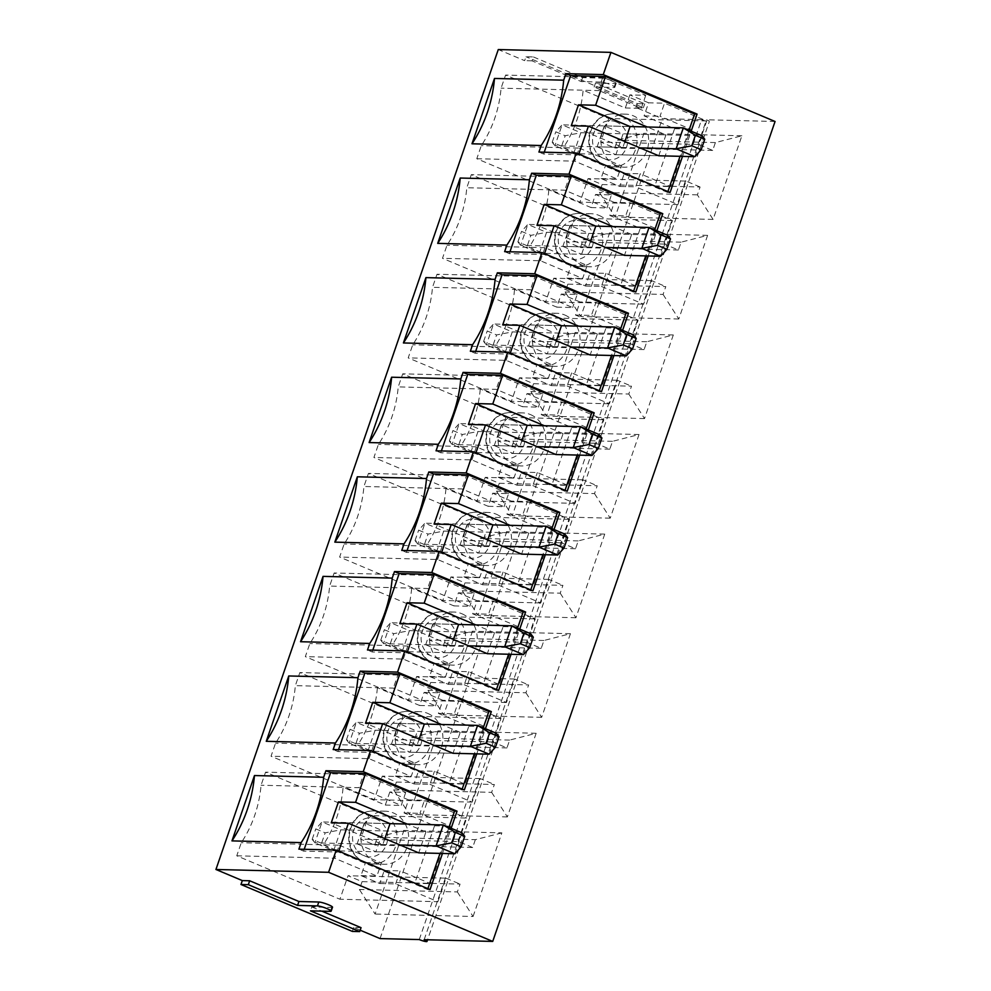 <?xml version="1.0" encoding="UTF-8"?>
<svg xmlns="http://www.w3.org/2000/svg" width="991" height="991" viewBox="0 0 991 991"><rect width="100%" height="100%" fill="white"/><g stroke="black" fill="none" stroke-linecap="round" stroke-linejoin="round"><path stroke-width="0.74" stroke-dasharray="4.96 3.72" d="M454.857 853.771L462.054 832.861L340.83 829.826L325.159 832.849L321.555 843.304L333.633 850.736L418.735 852.867L425.932 831.957L383.071 830.879L364.316 822.988L390.033 823.632L322.075 821.923L314.865 842.833L399.968 844.976M321.555 843.304L312.177 839.352L314.865 842.833L333.633 850.736L340.83 829.826L322.075 821.923L315.782 828.897L325.159 832.849M312.177 839.352L315.782 828.897M489.145 754.188L496.342 733.278L375.118 730.243L359.448 733.266L355.843 743.721L367.921 751.153L453.023 753.284L460.22 732.374L417.36 731.296L398.605 723.405L424.321 724.049L356.364 722.34L349.154 743.25L434.256 745.393M355.843 743.721L346.466 739.769L349.154 743.25L367.921 751.153L375.118 730.243L356.364 722.34L350.071 729.314L359.448 733.266M346.466 739.769L350.071 729.314M523.434 654.605L530.631 633.695L409.407 630.66L393.737 633.683L390.132 644.138L402.21 651.57L487.312 653.701L494.509 632.791L451.648 631.713L432.894 623.822L458.61 624.466L390.652 622.757L383.455 643.667L468.545 645.798M390.132 644.138L380.755 640.186L383.455 643.667L402.21 651.57L409.407 630.66L390.652 622.757L384.359 629.731L393.737 633.683M380.755 640.186L384.359 629.731M557.722 555.022L564.92 534.112L443.695 531.077L428.025 534.099L424.421 544.555L436.498 551.987L521.6 554.118L528.798 533.208L485.937 532.13L467.182 524.239L492.899 524.883L424.941 523.174L417.744 544.084L502.846 546.214M424.421 544.555L415.043 540.603L417.744 544.084L436.498 551.987L443.695 531.077L424.941 523.174L418.648 530.148L428.025 534.099M415.043 540.603L418.648 530.148M592.011 455.439L599.208 434.529L477.984 431.494L462.314 434.516L458.709 444.971L470.787 452.404L555.889 454.535L563.086 433.624L520.225 432.547L501.471 424.656L527.187 425.3L459.229 423.591L452.032 444.501L537.134 446.631M458.709 444.971L449.332 441.02L452.032 444.501L470.787 452.404L477.984 431.494L459.229 423.591L452.937 430.565L462.314 434.516M449.332 441.02L452.937 430.565M626.3 355.856L633.497 334.946L512.273 331.911L496.602 334.933L492.998 345.388L505.076 352.821L590.178 354.951L597.375 334.041L554.514 332.964L535.759 325.073L561.476 325.717L493.518 324.007L486.321 344.918L571.423 347.048M492.998 345.388L483.62 341.437L486.321 344.918L505.076 352.821L512.273 331.911L493.518 324.007L487.225 330.982L496.602 334.933M483.62 341.437L487.225 330.982M660.588 256.273L667.785 235.363L546.561 232.328L530.891 235.35L527.286 245.805L539.364 253.238L624.466 255.368L631.663 234.458L588.815 233.381L570.048 225.49L595.764 226.134L527.807 224.424L520.609 245.334L605.712 247.465M527.286 245.805L517.909 241.854L520.609 245.334L539.364 253.238L546.561 232.328L527.807 224.424L521.514 231.399L530.891 235.35M517.909 241.854L521.514 231.399M694.877 156.689L702.074 135.779L580.85 132.732L565.18 135.755L561.587 146.21L573.653 153.642L658.755 155.785L615.894 154.707L623.104 133.797L604.337 125.894L630.053 126.551L562.095 124.841L554.898 145.751L640 147.882M561.587 146.21L552.198 142.27L554.898 145.751L573.653 153.642L580.85 132.732L562.095 124.841L555.802 131.815L565.18 135.755M552.198 142.27L555.802 131.815M682.502 156.38L691.173 131.184M648.213 255.963L656.884 230.767M613.925 355.546L622.596 330.35M579.636 455.129L588.307 429.933M545.335 554.712L554.019 529.516M511.046 654.295L519.73 629.112M476.758 753.878L485.441 728.695M442.469 853.462L451.14 828.278M419.255 939.567L701.591 119.638L662.397 118.66L636.024 107.548L643.37 107.734L594.129 86.997L614.024 87.505A7.68 1.115 -161 0 0 614.841 87.282A7.68 1.115 -161 0 0 609.49 84.285A7.68 1.115 -161 0 0 601.128 82.067L581.234 81.572L531.994 60.835L533.344 56.921L525.998 56.735L524.648 60.662L498.275 49.55M531.994 60.835L524.648 60.662M775.061 121.484L706.484 119.762A5.587 0.818 -161 0 1 709.321 121.521L427.567 939.778M701.591 119.638A5.587 0.818 -161 0 0 709.321 121.521M636.024 107.548L637.374 103.621L525.998 56.735M380.073 938.588L662.397 118.66M361.046 927.663L353.7 927.477L360.167 930.202M353.7 927.477L352.35 931.404M567.843 284.132L565.143 291.973L580.837 316.55L609.638 232.91L583.142 239.698L580.441 247.539L566.369 241.618L574.47 218.094L471.295 174.664L466.798 187.733A114.795 103.175 -88.6 0 1 447.003 245.235L442.494 258.304L545.669 301.735L553.771 278.211L567.843 284.132L665.791 286.597L663.09 294.438L565.143 291.973M499.253 483.298L496.553 491.14L512.26 515.716L541.061 432.076L514.552 438.864L511.864 446.706L497.792 440.784L505.893 417.261L402.718 373.83L398.221 386.899A114.795 103.175 -88.6 0 1 378.426 444.402L373.917 457.47L477.092 500.901L485.194 477.377L499.253 483.298L597.214 485.763L594.513 493.605L496.553 491.14M430.676 682.477L427.976 690.318L443.683 714.883L472.484 631.242L445.975 638.043L443.274 645.884L429.214 639.951L437.316 616.427L334.14 572.996L329.644 586.065A114.795 103.175 -88.6 0 1 309.836 643.568L305.339 656.637L408.515 700.067L416.616 676.543L430.676 682.477L528.637 684.93L525.936 692.771L427.976 690.318M362.099 881.643L359.399 889.484L375.106 914.049L403.907 830.408L377.398 837.209L374.697 845.05L360.637 839.129L368.726 815.605L265.563 772.162L261.067 785.231A114.795 103.175 -88.6 0 1 241.259 842.734L236.762 855.803L339.938 899.233L348.027 875.722L362.099 881.643L460.059 884.096L457.359 891.937L359.399 889.484M396.388 782.06L393.687 789.901L409.394 814.466L438.195 730.825L411.686 737.626L408.986 745.467L394.926 739.534L403.027 716.01L299.852 672.579L295.355 685.648A114.795 103.175 -88.6 0 1 275.548 743.151L271.051 756.22L374.226 799.65L382.315 776.126L396.388 782.06L494.348 784.513L491.647 792.354L393.687 789.901M464.965 582.881L462.264 590.723L477.972 615.3L506.773 531.659L480.263 538.46L477.563 546.301L463.503 540.368L471.605 516.844L368.429 473.413L363.932 486.482A114.795 103.175 -88.6 0 1 344.137 543.985L339.628 557.053L442.804 600.484L450.905 576.96L464.965 582.881L562.925 585.347L560.225 593.188L462.264 590.723M533.542 383.715L530.854 391.556L546.549 416.133L575.35 332.493L548.853 339.281L546.152 347.123L532.08 341.201L540.182 317.677L437.006 274.247L432.51 287.316A114.795 103.175 -88.6 0 1 412.714 344.818L408.205 357.887L511.381 401.318L519.482 377.794L533.542 383.715L631.502 386.18L628.802 394.022L530.854 391.556M602.132 184.549L599.431 192.39L615.126 216.967L643.927 133.327L617.43 140.115L614.73 147.956L600.657 142.035L608.759 118.511L505.583 75.081L501.087 88.149A114.795 103.175 -88.6 0 1 481.292 145.652L476.795 158.721L579.958 202.152L588.059 178.628L602.132 184.549L700.08 187.014L697.391 194.855L713.086 219.42L741.887 135.779L715.391 142.58L712.69 150.421L698.618 144.488L706.719 120.964L664.515 103.2L660.006 116.269L690.492 129.103L670.696 186.605L640.211 173.772L635.714 186.841L677.918 204.604L686.02 181.08L700.08 187.014M631.663 234.458L612.909 226.555M544.517 253.659L544.22 254.501L509.324 253.622L504.642 251.652M633.621 291.168L633.323 292.011L544.22 254.501M654.729 229.862L645.76 255.901M624.466 255.368L581.606 254.291L588.815 233.381M590.611 241.11L588.567 247.044L536.986 225.316M588.567 247.044L562.851 246.4L581.606 254.291M509.956 251.788L509.324 253.622M633.323 292.011L635.776 292.072M457.359 891.937L473.066 916.502L375.106 914.049M473.066 916.502L501.867 832.861L403.907 830.408M501.867 832.861L475.358 839.662L377.398 837.209M475.358 839.662L472.657 847.503L374.697 845.05M472.657 847.503L458.585 841.582L360.637 839.129M458.585 841.582L466.687 818.058L368.726 815.605M408.565 799.886L389.81 791.995L405.728 792.391L363.524 774.615L359.027 787.684L343.109 787.288A114.795 103.175 -88.6 0 1 323.301 844.79L365.506 862.566L361.009 875.635L379.764 883.526L384.273 870.457L414.746 883.291L434.554 825.788L404.068 812.954L408.565 799.886L424.482 800.282L466.687 818.058M363.524 774.615L265.563 772.162M389.81 791.995L385.313 805.064L343.109 787.288L261.067 785.231M236.762 855.803L334.723 858.256L339.219 845.187L241.259 842.734M361.009 875.635L376.927 876.032L334.723 858.256M379.764 883.526L395.682 883.922L437.886 901.699L339.938 899.233M437.886 901.699L445.987 878.175L348.027 875.722M445.987 878.175L460.059 884.096M395.682 883.922L400.191 870.854L430.664 883.687L450.471 826.184L419.986 813.351L424.482 800.282M384.273 870.457L400.191 870.854M414.746 883.291L430.664 883.687M434.554 825.788L450.471 826.184M404.068 812.954L419.986 813.351M376.233 862.591A26.546 23.858 -88.6 0 1 361.393 832.7A26.546 23.858 -88.6 0 1 385.449 811.22A26.546 23.858 -88.6 0 1 393.34 812.93A26.546 23.858 -88.6 0 1 408.181 842.821A26.546 23.858 -88.6 0 1 384.124 864.301A26.546 23.858 -88.6 0 1 376.233 862.591M405.728 792.391L401.231 805.46L359.027 787.684M385.313 805.064L401.231 805.46M339.219 845.187L381.424 862.963L376.927 876.032M365.506 862.566L381.424 862.963M624.9 141.527L622.856 147.461L571.274 125.733M622.856 147.461L597.139 146.804L615.894 154.707M424.16 939.691L706.484 119.762M304.225 849.287L303.593 851.133L298.898 849.151M338.513 749.704L337.881 751.55L333.187 749.568M427.629 713.347A26.546 23.858 -88.6 0 1 442.469 743.238A26.546 23.858 -88.6 0 1 418.413 764.705A26.546 23.858 -88.6 0 1 410.522 763.008A26.546 23.858 -88.6 0 1 395.682 733.117A26.546 23.858 -88.6 0 1 419.738 711.637A26.546 23.858 -88.6 0 1 427.629 713.347M372.802 650.121L372.17 651.967L367.475 649.985M461.917 613.763A26.546 23.858 -88.6 0 1 476.77 643.654A26.546 23.858 -88.6 0 1 452.701 665.122A26.546 23.858 -88.6 0 1 444.823 663.425A26.546 23.858 -88.6 0 1 429.97 633.534A26.546 23.858 -88.6 0 1 454.027 612.054A26.546 23.858 -88.6 0 1 461.917 613.763M407.09 550.538L406.459 552.383L401.764 550.401M496.206 514.18A26.546 23.858 -88.6 0 1 511.059 544.071A26.546 23.858 -88.6 0 1 486.99 565.539A26.546 23.858 -88.6 0 1 479.111 563.842A26.546 23.858 -88.6 0 1 464.259 533.951A26.546 23.858 -88.6 0 1 488.328 512.471A26.546 23.858 -88.6 0 1 496.206 514.18M441.379 450.955L440.747 452.788L436.052 450.818M530.495 414.597A26.546 23.858 -88.6 0 1 545.347 444.488A26.546 23.858 -88.6 0 1 521.278 465.956A26.546 23.858 -88.6 0 1 513.4 464.259A26.546 23.858 -88.6 0 1 498.547 434.368A26.546 23.858 -88.6 0 1 522.616 412.888A26.546 23.858 -88.6 0 1 530.495 414.597M475.668 351.371L475.036 353.205L470.353 351.235M564.783 315.014A26.546 23.858 -88.6 0 1 579.636 344.905A26.546 23.858 -88.6 0 1 555.567 366.373A26.546 23.858 -88.6 0 1 547.689 364.676A26.546 23.858 -88.6 0 1 532.836 334.785A26.546 23.858 -88.6 0 1 556.905 313.305A26.546 23.858 -88.6 0 1 564.783 315.014M599.072 215.431A26.546 23.858 -88.6 0 1 613.925 245.322A26.546 23.858 -88.6 0 1 589.856 266.79A26.546 23.858 -88.6 0 1 581.977 265.093A26.546 23.858 -88.6 0 1 567.125 235.201A26.546 23.858 -88.6 0 1 591.193 213.722A26.546 23.858 -88.6 0 1 599.072 215.431M591.045 207.553L606.963 207.949L564.759 190.185L548.841 189.789A114.795 103.175 -88.6 0 1 529.045 247.292L571.25 265.055L566.741 278.124L585.508 286.027L590.004 272.959L620.49 285.792L640.285 228.289L609.799 215.456L614.309 202.387L595.541 194.484L591.045 207.553L548.841 189.789L466.798 187.733M570.048 225.49L562.851 246.4M540.454 260.757L544.963 247.688L587.168 265.452L582.658 278.521L540.454 260.757L442.494 258.304M595.541 194.484L611.459 194.893L606.963 207.949M609.799 215.456L625.717 215.852L630.226 202.783L614.309 202.387M640.285 228.289L656.203 228.686L625.717 215.852M620.49 285.792L636.408 286.188L656.203 228.686M590.004 272.959L605.922 273.355L636.408 286.188M585.508 286.027L601.426 286.424L605.922 273.355M571.25 265.055L587.168 265.452M566.741 278.124L582.658 278.521M544.963 247.688L447.003 245.235M611.459 194.893L569.255 177.116L564.759 190.185M663.09 294.438L678.798 319.003L707.599 235.363L681.09 242.163L678.401 250.005L664.329 244.083L672.431 220.559L630.226 202.783M601.426 286.424L643.63 304.187L651.731 280.664L665.791 286.597M651.731 280.664L553.771 278.211M643.63 304.187L545.669 301.735M569.255 177.116L471.295 174.664M672.431 220.559L574.47 218.094M664.329 244.083L566.369 241.618M678.401 250.005L580.441 247.539M681.09 242.163L583.142 239.698M707.599 235.363L609.638 232.91M678.798 319.003L580.837 316.55M599.332 390.751L599.035 391.594L509.931 354.084L475.036 353.205M599.035 391.594L601.487 391.656M510.229 353.242L509.931 354.084M620.44 329.446L611.472 355.484M597.375 334.041L578.62 326.138M556.323 340.693L554.279 346.627L502.697 324.899M554.279 346.627L528.562 345.983L547.317 353.874L554.514 332.964M535.759 325.073L528.562 345.983M590.178 354.951L547.317 353.874M506.166 360.34L510.675 347.271L552.879 365.047L548.37 378.116L506.166 360.34L408.205 357.887M556.756 307.136L572.674 307.544L530.47 289.768L514.552 289.372A114.795 103.175 -88.6 0 1 494.757 346.875L536.961 364.638L532.452 377.707L551.219 385.61L555.716 372.542L586.201 385.375L605.996 327.872L575.511 315.039L580.02 301.97L561.253 294.067L556.756 307.136L514.552 289.372L432.51 287.316M561.253 294.067L577.171 294.476L572.674 307.544M575.511 315.039L591.429 315.435L595.938 302.366L580.02 301.97M605.996 327.872L621.914 328.269L591.429 315.435M586.201 385.375L602.119 385.772L621.914 328.269M555.716 372.542L571.634 372.938L602.119 385.772M551.219 385.61L567.137 386.007L571.634 372.938M536.961 364.638L552.879 365.047M532.452 377.707L548.37 378.116M510.675 347.271L412.714 344.818M577.171 294.476L534.967 276.7L530.47 289.768M628.802 394.022L644.509 418.586L673.31 334.946L646.801 341.746L644.1 349.588L630.041 343.666L638.142 320.143L595.938 302.366M567.137 386.007L609.341 403.783L617.443 380.259L631.502 386.18M617.443 380.259L519.482 377.794M609.341 403.783L511.381 401.318M534.967 276.7L437.006 274.247M638.142 320.143L540.182 317.677M630.041 343.666L532.08 341.201M644.1 349.588L546.152 347.123M646.801 341.746L548.853 339.281M673.31 334.946L575.35 332.493M644.509 418.586L546.549 416.133M565.043 490.334L564.746 491.177L475.643 453.667L440.747 452.788M564.746 491.177L567.199 491.239M475.94 452.825L475.643 453.667M586.152 429.029L577.183 455.067M563.086 433.624L544.332 425.721M522.034 440.277L519.99 446.21L468.409 424.482M519.99 446.21L494.274 445.566L513.028 453.457L520.225 432.547M501.471 424.656L494.274 445.566M555.889 454.535L513.028 453.457M471.877 459.923L476.374 446.854L518.59 464.63L514.081 477.699L471.877 459.923L373.917 457.47M522.468 406.719L538.386 407.128L496.181 389.352L480.263 388.955A114.795 103.175 -88.6 0 1 460.456 446.458L502.672 464.222L498.163 477.29L516.93 485.194L521.427 472.125L551.913 484.958L571.708 427.455L541.222 414.622L545.719 401.553L526.964 393.65L522.468 406.719L480.263 388.955L398.221 386.899M526.964 393.65L542.882 394.059L538.386 407.128M541.222 414.622L557.14 415.018L561.637 401.95L545.719 401.553M571.708 427.455L587.626 427.852L557.14 415.018M551.913 484.958L567.831 485.355L587.626 427.852M521.427 472.125L537.345 472.521L567.831 485.355M516.93 485.194L532.848 485.59L537.345 472.521M502.672 464.222L518.59 464.63M498.163 477.29L514.081 477.699M476.374 446.854L378.426 444.402M542.882 394.059L500.678 376.283L496.181 389.352M594.513 493.605L610.221 518.169L639.022 434.529L612.512 441.329L609.812 449.171L595.752 443.25L603.853 419.726L561.637 401.95M532.848 485.59L575.053 503.366L583.154 479.842L597.214 485.763M583.154 479.842L485.194 477.377M575.053 503.366L477.092 500.901M500.678 376.283L402.718 373.83M603.853 419.726L505.893 417.261M595.752 443.25L497.792 440.784M609.812 449.171L511.864 446.706M612.512 441.329L514.552 438.864M639.022 434.529L541.061 432.076M610.221 518.169L512.26 515.716M530.742 589.918L530.458 590.772L441.354 553.251L406.459 552.383M530.458 590.772L532.91 590.822M441.652 552.408L441.354 553.251M551.863 528.612L542.895 554.65M528.798 533.208L510.043 525.304M487.733 539.86L485.701 545.793L434.108 524.066M485.701 545.793L459.985 545.149L478.74 553.04L485.937 532.13M467.182 524.239L459.985 545.149M521.6 554.118L478.74 553.04M437.588 559.506L442.085 546.437L484.302 564.213L479.793 577.282L437.588 559.506L339.628 557.053M488.179 506.302L504.097 506.711L461.893 488.935L445.975 488.538A114.795 103.175 -88.6 0 1 426.167 546.041L468.371 563.805L463.875 576.873L482.629 584.777L487.138 571.708L517.612 584.541L537.419 527.039L506.934 514.205L511.43 501.136L492.676 493.233L488.179 506.302L445.975 488.538L363.932 486.482M492.676 493.233L508.594 493.642L504.097 506.711M506.934 514.205L522.852 514.602L527.348 501.533L511.43 501.136M537.419 527.039L553.337 527.435L522.852 514.602M517.612 584.541L533.53 584.938L553.337 527.435M487.138 571.708L503.056 572.104L533.53 584.938M482.629 584.777L498.56 585.173L503.056 572.104M468.371 563.805L484.302 564.213M463.875 576.873L479.793 577.282M442.085 546.437L344.137 543.985M508.594 493.642L466.389 475.866L461.893 488.935M560.225 593.188L575.932 617.752L604.733 534.112L578.224 540.913L575.523 548.754L561.463 542.833L569.565 519.309L527.348 501.533M498.56 585.173L540.764 602.949L548.853 579.425L562.925 585.347M548.853 579.425L450.905 576.96M540.764 602.949L442.804 600.484M466.389 475.866L368.429 473.413M569.565 519.309L471.605 516.844M561.463 542.833L463.503 540.368M575.523 548.754L477.563 546.301M578.224 540.913L480.263 538.46M604.733 534.112L506.773 531.659M575.932 617.752L477.972 615.3M496.454 689.501L496.169 690.355L407.066 652.834L372.17 651.967M496.169 690.355L498.622 690.417M407.363 651.991L407.066 652.834M517.562 628.195L508.606 654.233M494.509 632.791L475.754 624.887M453.444 639.443L451.413 645.376L399.819 623.661M451.413 645.376L425.696 644.732L444.451 652.623L451.648 631.713M432.894 623.822L425.696 644.732M487.312 653.701L444.451 652.623M403.3 659.089L407.796 646.021L450.001 663.797L445.504 676.865L403.3 659.089L305.339 656.637M453.89 605.885L469.808 606.294L427.604 588.518L411.686 588.121A114.795 103.175 -88.6 0 1 391.879 645.624L434.083 663.388L429.586 676.457L448.341 684.36L452.85 671.291L483.323 684.124L503.131 626.622L472.645 613.788L477.142 600.719L458.387 592.816L453.89 605.885L411.686 588.121L329.644 586.065M458.387 592.816L474.305 593.225L469.808 606.294M472.645 613.788L488.563 614.185L493.06 601.116L477.142 600.719M503.131 626.622L519.049 627.018L488.563 614.185M483.323 684.124L499.241 684.521L519.049 627.018M452.85 671.291L468.768 671.687L499.241 684.521M448.341 684.36L464.259 684.756L468.768 671.687M434.083 663.388L450.001 663.797M429.586 676.457L445.504 676.865M407.796 646.021L309.836 643.568M474.305 593.225L432.101 575.449L427.604 588.518M525.936 692.771L541.643 717.335L570.444 633.695L543.935 640.496L541.235 648.337L527.175 642.416L535.264 618.892L493.06 601.116M464.259 684.756L506.475 702.532L514.564 679.008L528.637 684.93M514.564 679.008L416.616 676.543M506.475 702.532L408.515 700.067M432.101 575.449L334.14 572.996M535.264 618.892L437.316 616.427M527.175 642.416L429.214 639.951M541.235 648.337L443.274 645.884M543.935 640.496L445.975 638.043M570.444 633.695L472.484 631.242M541.643 717.335L443.683 714.883M462.165 789.084L461.88 789.938L372.777 752.417L337.881 751.55M461.88 789.938L464.321 790M373.074 751.574L372.777 752.417M483.274 727.778L474.317 753.817M460.22 732.374L441.466 724.483M419.156 739.026L417.124 744.959L365.53 723.244M417.124 744.959L391.408 744.315L410.163 752.206L417.36 731.296M398.605 723.405L391.408 744.315M453.023 753.284L410.163 752.206M369.011 758.672L373.508 745.604L415.712 763.38L411.215 776.448L369.011 758.672L271.051 756.22M419.602 705.481L435.52 705.877L393.316 688.101L377.398 687.704A114.795 103.175 -88.6 0 1 357.59 745.207L399.794 762.983L395.298 776.052L414.052 783.943L418.561 770.874L449.034 783.708L468.842 726.205L438.356 713.371L442.853 700.303L424.098 692.412L419.602 705.481L377.398 687.704L295.355 685.648M424.098 692.412L440.016 692.808L435.52 705.877M438.356 713.371L454.274 713.768L458.771 700.699L442.853 700.303M468.842 726.205L484.76 726.601L454.274 713.768M449.034 783.708L464.952 784.104L484.76 726.601M418.561 770.874L434.479 771.271L464.952 784.104M414.052 783.943L429.97 784.339L434.479 771.271M399.794 762.983L415.712 763.38M395.298 776.052L411.215 776.448M373.508 745.604L275.548 743.151M440.016 692.808L397.812 675.032L393.316 688.101M491.647 792.354L507.355 816.918L536.156 733.278L509.647 740.079L506.946 747.92L492.874 741.999L500.975 718.475L458.771 700.699M429.97 784.339L472.174 802.115L480.276 778.592L494.348 784.513M480.276 778.592L382.315 776.126M472.174 802.115L374.226 799.65M397.812 675.032L299.852 672.579M500.975 718.475L403.027 716.01M492.874 741.999L394.926 739.534M506.946 747.92L408.986 745.467M509.647 740.079L411.686 737.626M536.156 733.278L438.195 730.825M507.355 816.918L409.394 814.466M427.877 888.667L427.592 889.522L338.488 852L303.593 851.133M427.592 889.522L430.032 889.584M338.773 851.158L338.488 852M448.985 827.361L440.029 853.4M425.932 831.957L407.177 824.066M384.867 838.609L382.823 844.543L331.242 822.827M382.823 844.543L357.119 843.898L375.874 851.789L383.071 830.879M364.316 822.988L357.119 843.898M418.735 852.867L375.874 851.789M697.391 194.855L599.431 192.39M713.086 219.42L615.126 216.967M741.887 135.779L643.927 133.327M715.391 142.58L617.43 140.115M712.69 150.421L614.73 147.956M698.618 144.488L600.657 142.035M706.719 120.964L608.759 118.511M648.597 102.804L629.83 94.901L645.748 95.297L603.544 77.533L599.047 90.602L583.129 90.206A114.795 103.175 -88.6 0 1 563.334 147.709L605.538 165.472L601.029 178.541L619.796 186.444L624.293 173.375L654.778 186.209L674.574 128.706L644.088 115.873L648.597 102.804L664.515 103.2M603.544 77.533L505.583 75.081M629.83 94.901L625.333 107.969L583.129 90.206L501.087 88.149M476.795 158.721L574.743 161.174L579.252 148.105L481.292 145.652M601.029 178.541L616.959 178.937L574.743 161.174M619.796 186.444L635.714 186.841M677.918 204.604L579.958 202.152M686.02 181.08L588.059 178.628M645.748 95.297L641.251 108.366L599.047 90.602M579.252 148.105L621.456 165.869L616.959 178.937M605.538 165.472L621.456 165.869M624.293 173.375L640.211 173.772M654.778 186.209L670.696 186.605M674.574 128.706L690.492 129.103M644.088 115.873L660.006 116.269M625.333 107.969L641.251 108.366M616.266 165.497A26.546 23.858 -88.6 0 1 601.413 135.606A26.546 23.858 -88.6 0 1 625.482 114.138A26.546 23.858 -88.6 0 1 633.36 115.836A26.546 23.858 -88.6 0 1 648.213 145.727A26.546 23.858 -88.6 0 1 624.144 167.206A26.546 23.858 -88.6 0 1 616.266 165.497M544.245 152.205L543.613 154.039L538.931 152.069M689.018 130.279L680.049 156.318M667.909 191.585L667.612 192.427L670.065 192.489M578.806 154.076L578.509 154.918L543.613 154.039M667.612 192.427L578.509 154.918M658.755 155.785L665.952 134.875L647.197 126.972M332.518 907.223A7.68 1.115 19 0 1 331.7 907.434L311.806 906.938L310.456 910.853M311.806 906.938L321.79 911.138M637.374 103.621L644.72 103.807L595.48 83.083L615.374 83.578A7.68 1.115 -161 0 0 616.191 83.368A7.68 1.115 -161 0 0 610.84 80.37A7.68 1.115 -161 0 0 602.478 78.153L582.584 77.645L533.344 56.921M643.37 107.734L644.72 103.807M594.129 86.997L595.48 83.083M581.234 81.572L582.584 77.645M604.337 125.894L597.139 146.804M665.952 134.875L623.104 133.797M616.414 122.004A19.56 17.578 91.4 0 0 592.754 143.472A19.56 17.578 91.4 0 0 621.184 155.438A19.56 17.578 91.4 0 0 616.414 122.004M621.729 115.551A26.546 23.858 91.4 0 0 613.85 113.841A26.546 23.858 91.4 0 0 589.335 139.781A26.546 23.858 91.4 0 0 612.512 166.922A26.546 23.858 91.4 0 0 636.581 145.442A26.546 23.858 91.4 0 0 621.729 115.551M376.394 819.099A19.56 17.578 91.4 0 0 352.734 840.554A19.56 17.578 91.4 0 0 381.163 852.52A19.56 17.578 91.4 0 0 376.394 819.099M381.708 812.632A26.546 23.858 91.4 0 0 373.818 810.935A26.546 23.858 91.4 0 0 349.303 836.875A26.546 23.858 91.4 0 0 372.492 864.003A26.546 23.858 91.4 0 0 396.549 842.523A26.546 23.858 91.4 0 0 381.708 812.632M410.683 719.516A19.56 17.578 91.4 0 0 387.023 740.971A19.56 17.578 91.4 0 0 415.452 752.937A19.56 17.578 91.4 0 0 410.683 719.516M415.997 713.049A26.546 23.858 91.4 0 0 408.106 711.352A26.546 23.858 91.4 0 0 383.591 737.279A26.546 23.858 91.4 0 0 406.781 764.42A26.546 23.858 91.4 0 0 430.837 742.94A26.546 23.858 91.4 0 0 415.997 713.049M444.971 619.932A19.56 17.578 91.4 0 0 421.311 641.388A19.56 17.578 91.4 0 0 449.741 653.354A19.56 17.578 91.4 0 0 444.971 619.932M450.286 613.466A26.546 23.858 91.4 0 0 442.395 611.769A26.546 23.858 91.4 0 0 417.88 637.696A26.546 23.858 91.4 0 0 441.069 664.837A26.546 23.858 91.4 0 0 465.126 643.357A26.546 23.858 91.4 0 0 450.286 613.466M479.26 520.337A19.56 17.578 91.4 0 0 455.6 541.804A19.56 17.578 91.4 0 0 484.029 553.771A19.56 17.578 91.4 0 0 479.26 520.337M484.574 513.883A26.546 23.858 91.4 0 0 476.683 512.174A26.546 23.858 91.4 0 0 452.169 538.113A26.546 23.858 91.4 0 0 475.358 565.254A26.546 23.858 91.4 0 0 499.427 543.774A26.546 23.858 91.4 0 0 484.574 513.883M513.549 420.754A19.56 17.578 91.4 0 0 489.888 442.221A19.56 17.578 91.4 0 0 518.318 454.188A19.56 17.578 91.4 0 0 513.549 420.754M518.863 414.3A26.546 23.858 91.4 0 0 510.984 412.59A26.546 23.858 91.4 0 0 486.457 438.53A26.546 23.858 91.4 0 0 509.647 465.671A26.546 23.858 91.4 0 0 533.715 444.191A26.546 23.858 91.4 0 0 518.863 414.3M547.837 321.171A19.56 17.578 91.4 0 0 524.177 342.638A19.56 17.578 91.4 0 0 552.606 354.605A19.56 17.578 91.4 0 0 547.837 321.171M553.151 314.717A26.546 23.858 91.4 0 0 545.273 313.007A26.546 23.858 91.4 0 0 520.758 338.947A26.546 23.858 91.4 0 0 543.935 366.088A26.546 23.858 91.4 0 0 568.004 344.608A26.546 23.858 91.4 0 0 553.151 314.717M582.126 221.588A19.56 17.578 91.4 0 0 558.466 243.055A19.56 17.578 91.4 0 0 586.895 255.021A19.56 17.578 91.4 0 0 582.126 221.588M587.44 215.134A26.546 23.858 91.4 0 0 579.562 213.424A26.546 23.858 91.4 0 0 555.047 239.364A26.546 23.858 91.4 0 0 578.224 266.505A26.546 23.858 91.4 0 0 602.293 245.025A26.546 23.858 91.4 0 0 587.44 215.134M331.7 907.434L330.35 911.348M614.024 87.505L615.374 83.578M601.128 82.067L602.478 78.153M625.482 114.138L613.85 113.841C599.282 112.999 584.095 128.595 590.079 149.492C594.29 160.344 601.772 166.141 612.512 166.922L624.144 167.206M385.449 811.22L373.818 810.935C359.25 810.081 344.075 825.676 350.046 846.587C354.27 857.426 361.752 863.235 372.492 864.003L384.124 864.301M419.738 711.637L408.106 711.352C393.538 710.497 378.364 726.093 384.335 747.003C388.559 757.842 396.041 763.652 406.781 764.42L418.413 764.705M454.027 612.054L442.395 611.769C427.839 610.914 412.652 626.51 418.623 647.42C422.847 658.259 430.329 664.069 441.069 664.837L452.701 665.122M488.328 512.471L476.683 512.174C462.128 511.331 446.941 526.927 452.912 547.837C457.136 558.676 464.618 564.474 475.358 565.254L486.99 565.539M522.616 412.888L510.984 412.59C496.417 411.748 481.23 427.344 487.2 448.254C491.425 459.093 498.907 464.89 509.647 465.671L521.278 465.956M556.905 313.305L545.273 313.007C530.705 312.165 515.518 327.761 521.489 348.659C525.713 359.51 533.195 365.307 543.935 366.088L555.567 366.373M591.193 213.722L579.562 213.424C564.994 212.582 549.807 228.178 555.79 249.075C560.002 259.927 567.484 265.724 578.224 266.505L589.856 266.79M616.191 83.368L614.841 87.282"/><path stroke-width="1.49" d="M455.365 832.403L451.772 842.858L461.149 846.797L464.742 836.342L455.365 832.403L443.299 824.97L390.033 823.632L338.439 801.917L331.242 822.827L348.386 823.248L338.773 851.158M451.772 842.858L436.09 845.88L443.299 824.97L462.054 832.861L464.742 836.342M461.149 846.797L454.857 853.771L436.09 845.88L399.968 844.976M348.386 823.248L418.735 852.867L454.857 853.771M489.653 732.82L486.061 743.275L495.438 747.214L499.03 736.759L489.653 732.82L477.588 725.387L424.321 724.049L372.74 702.334L365.53 723.244L382.675 723.665L373.074 751.574M486.061 743.275L470.378 746.297L477.588 725.387L496.342 733.278L499.03 736.759M495.438 747.214L489.145 754.188L470.378 746.297L434.256 745.393M382.675 723.665L453.023 753.284L489.145 754.188M523.942 633.237L520.349 643.692L529.727 647.631L533.319 637.176L523.942 633.237L511.876 625.804L458.61 624.466L407.028 602.751L399.819 623.661L416.963 624.082L407.363 651.991M520.349 643.692L504.679 646.714L511.876 625.804L530.631 633.695L533.319 637.176M529.727 647.631L523.434 654.605L504.679 646.714L468.545 645.798M416.963 624.082L487.312 653.701L523.434 654.605M558.23 533.654L554.638 544.109L564.015 548.048L567.62 537.593L558.23 533.654L546.165 526.221L492.899 524.883L441.317 503.155L434.108 524.066L451.252 524.499L441.652 552.408M554.638 544.109L538.968 547.131L546.165 526.221L564.92 534.112L567.62 537.593M564.015 548.048L557.722 555.022L538.968 547.131L502.846 546.214M451.252 524.499L521.6 554.118L557.722 555.022M592.519 434.058L588.927 444.513L598.304 448.465L601.909 438.01L592.519 434.058L580.453 426.638L527.187 425.3L475.606 403.572L468.409 424.482L485.54 424.916L475.94 452.825M588.927 444.513L573.256 447.548L580.453 426.638L599.208 434.529L601.909 438.01M598.304 448.465L592.011 455.439L573.256 447.548L537.134 446.631M485.54 424.916L555.889 454.535L592.011 455.439M626.82 334.475L623.215 344.93L632.592 348.882L636.197 338.426L626.82 334.475L614.742 327.042L561.476 325.717L509.894 303.989L502.697 324.899L519.829 325.333L510.229 353.242M623.215 344.93L607.545 347.952L614.742 327.042L633.497 334.946L636.197 338.426M632.592 348.882L626.3 355.856L607.545 347.952L571.423 347.048M519.829 325.333L590.178 354.951L626.3 355.856M661.108 234.892L657.504 245.347L666.881 249.298L670.486 238.843L661.108 234.892L649.031 227.459L595.764 226.134L544.183 204.406L536.986 225.316L554.13 225.75L544.517 253.659M657.504 245.347L641.834 248.369L649.031 227.459L667.785 235.363L670.486 238.843M666.881 249.298L660.588 256.273L641.834 248.369L605.712 247.465M554.13 225.75L624.466 255.368L660.588 256.273M695.397 135.309L691.792 145.764L701.17 149.715L704.774 139.26L695.397 135.309L683.319 127.876L630.053 126.551L624.9 141.527M691.792 145.764L676.122 148.786L683.319 127.876L702.074 135.779L704.774 139.26M701.17 149.715L694.877 156.689L676.122 148.786L640 147.882M691.173 131.184L697.057 114.076L694.617 114.015L605.513 76.505L595.616 105.257L578.471 104.823L571.274 125.733L588.419 126.167L658.755 155.785L694.877 156.689M697.057 114.076L603.271 74.598L610.927 52.374L775.061 121.484L492.725 941.413L328.603 872.303L336.246 850.092L298.898 849.151L301.153 842.623A130.787 117.545 91.4 0 0 323.648 777.278L325.903 770.738L330.585 772.72L304.225 849.287M656.884 230.767L662.768 213.66L568.983 174.181L576.279 153.01L670.065 192.489L682.502 156.38M622.596 330.35L628.48 313.243L534.694 273.764L541.978 252.594L635.776 292.072L648.213 255.963M588.307 429.933L594.191 412.826L500.405 373.347L507.689 352.177L601.487 391.656L613.925 355.546M554.019 529.516L559.903 512.421L466.117 472.93L473.401 451.76L567.199 491.239L579.636 455.129M519.73 629.112L525.614 612.004L431.828 572.513L439.112 551.343L532.91 590.822L545.335 554.712M485.441 728.695L491.325 711.588L397.54 672.096L404.824 650.926L498.622 690.417L511.046 654.295M451.14 828.278L457.037 811.171L363.251 771.679L370.535 750.509L464.321 790L476.758 753.878M336.246 850.092L430.032 889.584L442.469 853.462M328.603 872.303L215.939 869.479L498.275 49.55L610.927 52.374M360.167 930.202L380.073 938.588L419.255 939.567A5.587 0.818 19 0 0 426.997 941.45A5.587 0.818 19 0 0 424.16 939.691L492.725 941.413M352.35 931.404L240.974 884.505L248.32 884.69L297.56 905.427L317.454 905.923A7.68 1.115 19 0 1 325.816 908.14A7.68 1.115 19 0 1 331.167 911.138A7.68 1.115 19 0 1 330.35 911.348L310.456 910.853L359.696 931.59L352.35 931.404M215.939 869.479L242.324 880.59L240.974 884.505M612.909 226.555L561.327 204.84L544.183 204.406M662.768 213.66L660.328 213.598L654.729 229.862M645.76 255.901L633.621 291.168M660.328 213.598L571.225 176.088L561.327 204.84M571.225 176.088L536.329 175.209L509.956 251.788M541.978 252.594L504.642 251.652L506.884 245.111A130.787 117.545 91.4 0 0 529.392 179.78L531.634 173.239L536.329 175.209M568.983 174.181L531.634 173.239M231.968 840.888A130.787 117.545 91.4 0 0 254.464 775.544L231.968 840.888L301.153 842.623M254.464 775.544L323.648 777.278M363.251 771.679L325.903 770.738M370.535 750.509L333.187 749.568L335.441 743.039A130.787 117.545 91.4 0 0 357.937 677.695L360.191 671.155L364.874 673.137L338.513 749.704M266.257 741.305A130.787 117.545 91.4 0 0 288.753 675.961L266.257 741.305L335.441 743.039M288.753 675.961L357.937 677.695M397.54 672.096L360.191 671.155M404.824 650.926L367.475 649.985L369.73 643.456A130.787 117.545 91.4 0 0 392.225 578.112L394.48 571.572L399.162 573.554L372.802 650.121M300.546 641.722A130.787 117.545 91.4 0 0 323.041 576.378L300.546 641.722L369.73 643.456M323.041 576.378L392.225 578.112M431.828 572.513L394.48 571.572M439.112 551.343L401.764 550.401L404.018 543.873A130.787 117.545 91.4 0 0 426.514 478.529L428.769 471.989L433.463 473.971L407.09 550.538M334.834 542.139A130.787 117.545 91.4 0 0 357.33 476.795L334.834 542.139L404.018 543.873M357.33 476.795L426.514 478.529M466.117 472.93L428.769 471.989M473.401 451.76L436.052 450.818L438.307 444.29A130.787 117.545 91.4 0 0 460.803 378.946L463.057 372.405L467.752 374.375L441.379 450.955M369.123 442.556A130.787 117.545 91.4 0 0 391.618 377.212L369.123 442.556L438.307 444.29M391.618 377.212L460.803 378.946M500.405 373.347L463.057 372.405M507.689 352.177L470.353 351.235L472.596 344.707A130.787 117.545 91.4 0 0 495.091 279.363L497.346 272.822L502.041 274.792L475.668 351.371M403.411 342.96A130.787 117.545 91.4 0 0 425.919 277.616L403.411 342.96L472.596 344.707M425.919 277.616L495.091 279.363M534.694 273.764L497.346 272.822M437.7 243.377A130.787 117.545 91.4 0 0 460.208 178.033L437.7 243.377L506.884 245.111M460.208 178.033L529.392 179.78M576.279 153.01L538.931 152.069L541.173 145.528A130.787 117.545 91.4 0 0 563.681 80.184L565.923 73.656L570.618 75.626L544.245 152.205M471.989 143.794A130.787 117.545 91.4 0 0 494.497 78.45L471.989 143.794L541.173 145.528M494.497 78.45L563.681 80.184M603.271 74.598L565.923 73.656M457.037 811.171L454.584 811.109L365.493 773.587L330.585 772.72M491.325 711.588L488.873 711.526L399.782 674.004L364.874 673.137M525.614 612.004L523.161 611.942L434.07 574.421L399.162 573.554M559.903 512.421L557.45 512.359L468.359 474.838L433.463 473.971M594.191 412.826L591.751 412.764L502.648 375.255L467.752 374.375M628.48 313.243L626.039 313.181L536.936 275.671L502.041 274.792M595.764 226.134L590.611 241.11M626.039 313.181L620.44 329.446M611.472 355.484L599.332 390.751M536.936 275.671L527.039 304.423L509.894 303.989M578.62 326.138L527.039 304.423M561.476 325.717L556.323 340.693M591.751 412.764L586.152 429.029M577.183 455.067L565.043 490.334M502.648 375.255L492.75 404.006L475.606 403.572M544.332 425.721L492.75 404.006M527.187 425.3L522.034 440.277M557.45 512.359L551.863 528.612M542.895 554.65L530.742 589.918M468.359 474.838L458.461 503.589L441.317 503.155M510.043 525.304L458.461 503.589M492.899 524.883L487.733 539.86M523.161 611.942L517.562 628.195M508.606 654.233L496.454 689.501M434.07 574.421L424.16 603.172L407.028 602.751M475.754 624.887L424.16 603.172M458.61 624.466L453.444 639.443M488.873 711.526L483.274 727.778M474.317 753.817L462.165 789.084M399.782 674.004L389.872 702.755L372.74 702.334M441.466 724.483L389.872 702.755M424.321 724.049L419.156 739.026M454.584 811.109L448.985 827.361M440.029 853.4L427.877 888.667M365.493 773.587L355.583 802.338L338.439 801.917M407.177 824.066L355.583 802.338M390.033 823.632L384.867 838.609M605.513 76.505L570.618 75.626M694.617 114.015L689.018 130.279M680.049 156.318L667.909 191.585M588.419 126.167L578.806 154.076M647.197 126.972L595.616 105.257M242.324 880.59L249.67 880.776L248.32 884.69M249.67 880.776L298.91 901.5L297.56 905.427M298.91 901.5L318.805 902.008A7.68 1.115 19 0 1 327.166 904.226A7.68 1.115 19 0 1 332.518 907.223L331.167 911.138M321.79 911.138L361.046 927.663L359.696 931.59M630.053 126.551L578.471 104.823M318.805 902.008L317.454 905.923M427.567 939.778L426.997 941.45"/></g></svg>
